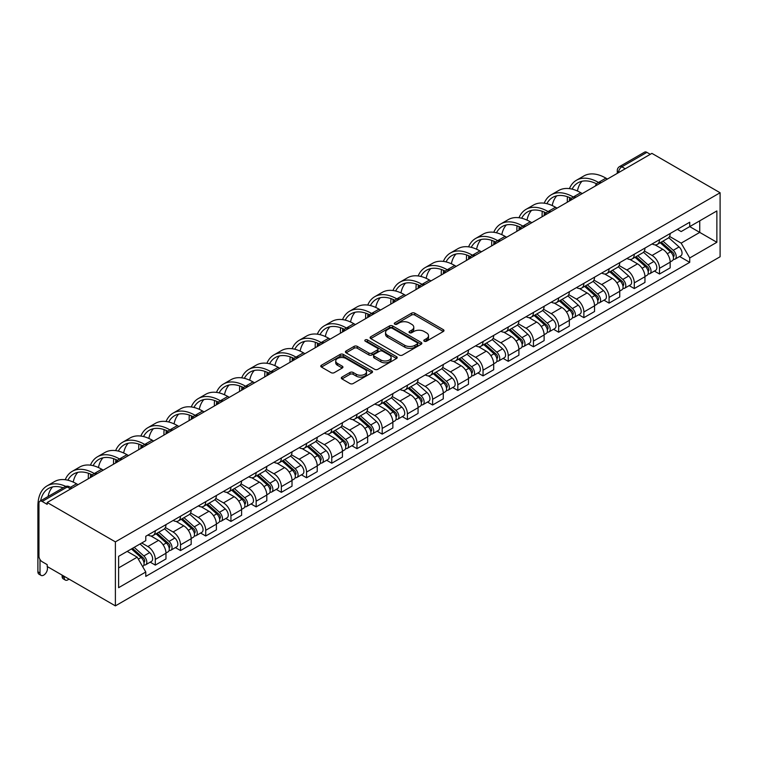 <?xml version="1.0" encoding="UTF-8"?>
<svg xmlns="http://www.w3.org/2000/svg" width="758" height="758" viewBox="0 0 758 758"><rect width="100%" height="100%" fill="white"/><g stroke="black" fill="none" stroke-linecap="round" stroke-linejoin="round"><path stroke-width="1.14" d="M424.253 341.214A1.573 0.91 0 0 0 426.47 341.214L443.326 331.483A2.246 1.298 0 0 0 443.989 330.564A2.246 1.298 0 0 0 443.326 329.654L414.778 313.168A2.246 1.298 0 0 0 411.603 313.168L394.747 322.899A1.573 0.91 0 0 0 394.293 323.543A1.573 0.91 0 0 0 394.747 324.178A1.573 0.91 0 0 0 396.974 324.178L399.153 322.917A7.182 4.141 0 0 1 409.301 322.917L411.679 324.291A7.182 4.141 0 0 1 413.783 327.229A7.182 4.141 0 0 1 411.679 330.156L409.5 331.417A1.573 0.91 0 0 0 409.045 332.051A1.573 0.91 0 0 0 409.5 332.696A1.573 0.91 0 0 0 411.727 332.696L413.906 331.435A7.182 4.141 0 0 1 424.054 331.435L426.432 332.809A7.182 4.141 0 0 1 428.535 335.737A7.182 4.141 0 0 1 426.432 338.674L424.253 339.935A1.573 0.91 0 0 0 423.798 340.569A1.573 0.91 0 0 0 424.253 341.214L424.253 339.935M341.972 377.086A2.246 1.298 0 0 0 341.308 378.005A2.246 1.298 0 0 0 341.972 378.924L349.978 383.548A2.246 1.298 0 0 0 353.152 383.548L371.865 372.737A2.246 1.298 0 0 0 372.529 371.827A2.246 1.298 0 0 0 371.865 370.908L343.317 354.422A2.246 1.298 0 0 0 340.143 354.422L321.43 365.233A2.246 1.298 0 0 0 320.767 366.142A2.246 1.298 0 0 0 321.43 367.061L331.104 372.652A2.246 1.298 0 0 0 334.278 372.652L342.284 368.028A2.246 1.298 0 0 0 342.938 367.109A2.246 1.298 0 0 0 342.284 366.19L337.49 363.423A5.998 3.468 0 0 1 335.728 360.969A5.998 3.468 0 0 1 339.432 357.767A5.998 3.468 0 0 1 345.97 358.525L364.769 369.373A5.998 3.468 0 0 1 366.531 371.827A5.998 3.468 0 0 1 362.826 375.021A5.998 3.468 0 0 1 356.279 374.272L353.152 372.462A2.246 1.298 0 0 0 349.978 372.462L341.972 377.086L341.972 378.924M115.387 541.875L47.195 502.497L651.908 153.372L720.1 192.75L115.387 541.875L115.387 605.879L720.1 256.754L720.1 192.75M399.314 355.066A2.246 1.298 0 0 0 402.479 355.066L421.202 344.255A2.246 1.298 0 0 0 421.855 343.346A2.246 1.298 0 0 0 421.202 342.426L392.644 325.94A2.246 1.298 0 0 0 389.479 325.94L370.757 336.751A2.246 1.298 0 0 0 370.103 337.661A2.246 1.298 0 0 0 370.757 338.58L399.314 355.066M365.915 341.555A1.573 0.91 0 0 1 367.507 341.773L367.507 339.906L396.538 356.667A2.246 1.298 0 0 1 397.192 357.587A2.246 1.298 0 0 1 396.538 358.496L377.816 369.307A2.246 1.298 0 0 1 374.642 369.307L346.093 352.821L346.093 350.992A2.246 1.298 0 0 0 345.44 351.901A2.246 1.298 0 0 0 346.093 352.821M346.093 350.992L354.1 346.368A2.246 1.298 0 0 1 357.274 346.368L368.852 353.048A2.246 1.298 0 0 0 372.026 353.048L377.342 349.978A2.246 1.298 0 0 0 377.996 349.068A2.246 1.298 0 0 0 377.342 348.149L365.29 341.195A1.573 0.91 0 0 1 364.825 340.55A1.573 0.91 0 0 1 365.792 339.717A1.573 0.91 0 0 1 367.507 339.906M47.195 502.497L47.195 504.364L42.183 501.474A4.567 2.644 -120 0 0 39.899 501.246A4.567 2.644 -120 0 0 38.952 503.34L38.952 556.154A4.567 2.644 -120 0 0 42.183 561.744L47.195 564.644L47.195 566.51L115.387 605.879M625.236 168.769L621.844 166.807A4.567 2.644 60 0 0 619.561 166.58L644.613 152.121A4.567 2.644 60 0 1 646.896 152.349L621.844 166.807A4.567 2.644 120 0 0 618.613 172.407L618.613 172.597M650.288 154.31L646.896 152.349M659.498 239.68A10.517 6.073 60 0 1 657.319 244.398L667.987 238.239A10.517 6.073 -120 0 0 670.167 233.521M644.366 250.993L652.07 255.446A10.517 6.073 60 0 1 659.498 268.323L670.167 262.164A10.517 6.073 -120 0 0 662.729 249.287L655.101 244.881M670.167 262.164L670.167 267.858L659.498 274.008L654.381 271.061M657.319 244.398A10.517 6.073 60 0 1 652.145 243.924M659.498 268.323L659.498 274.008M634.285 254.233A10.517 6.073 60 0 1 632.115 258.952L642.775 252.793A10.517 6.073 -120 0 0 644.954 248.074M629.178 285.614L634.294 288.571L644.954 282.412L644.954 276.717A10.517 6.073 -120 0 0 637.525 263.841L629.889 259.435M632.115 258.952A10.517 6.073 60 0 1 626.942 258.478M619.153 265.556L626.857 270A10.517 6.073 60 0 1 634.294 282.876L634.294 288.571M609.081 268.787A10.517 6.073 60 0 1 606.902 273.505L617.571 267.347A10.517 6.073 -120 0 0 619.741 262.628M603.965 300.168L609.081 303.124L619.75 296.965L619.75 291.271A10.517 6.073 -120 0 0 612.312 278.394L604.676 273.989M606.902 273.505A10.517 6.073 60 0 1 601.729 273.032M593.94 280.109L601.644 284.553A10.517 6.073 60 0 1 609.081 297.43L609.081 303.124M583.868 283.34A10.517 6.073 60 0 1 581.689 288.059L592.358 281.9A10.517 6.073 -120 0 0 594.537 277.182M578.752 314.722L583.868 317.678L594.537 311.519L594.537 305.825A10.517 6.073 -120 0 0 587.099 292.948L579.472 288.542M581.689 288.059A10.517 6.073 60 0 1 576.516 287.585M568.737 294.663L576.44 299.107A10.517 6.073 60 0 1 583.868 311.983L583.868 317.678M558.655 297.894A10.517 6.073 60 0 1 556.486 302.613L567.145 296.454A10.517 6.073 -120 0 0 569.324 291.735M553.548 329.275L558.665 332.231L569.324 326.073L569.324 320.378A10.517 6.073 -120 0 0 561.896 307.502L554.259 303.096M556.486 302.613A10.517 6.073 60 0 1 551.312 302.139M543.524 309.217L551.227 313.66A10.517 6.073 60 0 1 558.665 326.537L558.665 332.231M533.452 312.448A10.517 6.073 60 0 1 531.273 317.166L541.942 311.007A10.517 6.073 -120 0 0 544.111 306.289M528.335 343.829L533.452 346.785L544.121 340.626L544.121 334.932A10.517 6.073 -120 0 0 536.683 322.065L529.046 317.649M531.273 317.166A10.517 6.073 60 0 1 526.099 316.692M518.311 323.77L526.014 328.214A10.517 6.073 60 0 1 533.452 341.091L533.452 346.785M508.239 327.001A10.517 6.073 60 0 1 506.06 331.72L516.729 325.57A10.517 6.073 -120 0 0 518.908 320.852M503.123 358.392L508.239 361.339L518.908 355.18L518.908 349.495A10.517 6.073 -120 0 0 511.47 336.618L503.843 332.212M506.06 331.72A10.517 6.073 60 0 1 500.886 331.246M493.107 338.324L500.811 342.777A10.517 6.073 60 0 1 508.239 355.644L508.239 361.339M483.026 341.564A10.517 6.073 60 0 1 480.856 346.283L491.516 340.124A10.517 6.073 -120 0 0 493.695 335.406M477.919 372.945L483.036 375.892L493.695 369.733L493.695 364.048A10.517 6.073 -120 0 0 486.266 351.172L478.63 346.766M480.856 346.283A10.517 6.073 60 0 1 475.683 345.809M467.894 352.877L475.598 357.331A10.517 6.073 60 0 1 483.036 370.207L483.036 375.892M457.823 356.118A10.517 6.073 60 0 1 455.643 360.836L466.312 354.678A10.517 6.073 -120 0 0 468.482 349.959M452.706 387.499L457.823 390.446L468.491 384.287L468.491 378.602A10.517 6.073 -120 0 0 461.054 365.726L453.417 361.32M455.643 360.836A10.517 6.073 60 0 1 450.47 360.363M442.681 367.431L450.385 371.884A10.517 6.073 60 0 1 457.823 384.761L457.823 390.446M432.61 370.671A10.517 6.073 60 0 1 430.43 375.39L441.099 369.231A10.517 6.073 -120 0 0 443.278 364.513M427.493 402.053L432.61 404.999L443.278 398.85L443.278 393.156A10.517 6.073 -120 0 0 435.841 380.279L428.213 375.873M430.43 375.39A10.517 6.073 60 0 1 425.257 374.916M417.478 381.994L425.181 386.438A10.517 6.073 60 0 1 432.61 399.314L432.61 404.999M407.397 385.225A10.517 6.073 60 0 1 405.227 389.944L415.886 383.785A10.517 6.073 -120 0 0 418.065 379.066M402.29 416.606L407.406 419.562L418.065 413.404L418.065 407.709A10.517 6.073 -120 0 0 410.637 394.833L403 390.427M405.227 389.944A10.517 6.073 60 0 1 400.053 389.47M392.265 396.548L399.968 400.991A10.517 6.073 60 0 1 407.406 413.868L407.406 419.562M382.193 399.779A10.517 6.073 60 0 1 380.014 404.497L390.683 398.338A10.517 6.073 -120 0 0 392.852 393.62M377.077 431.16L382.193 434.116L392.862 427.957L392.862 422.263A10.517 6.073 -120 0 0 385.424 409.386L377.787 404.98M380.014 404.497A10.517 6.073 60 0 1 374.84 404.023M367.052 411.101L374.755 415.545A10.517 6.073 60 0 1 382.193 428.422L382.193 434.116M356.98 414.332A10.517 6.073 60 0 1 354.801 419.051L365.47 412.892A10.517 6.073 -120 0 0 367.649 408.174M351.864 445.713L356.98 448.67L367.649 442.511L367.649 436.816A10.517 6.073 -120 0 0 360.211 423.94L352.584 419.534M354.801 419.051A10.517 6.073 60 0 1 349.627 418.577M341.849 425.655L349.552 430.099A10.517 6.073 60 0 1 356.98 442.975L356.98 448.67M331.767 428.886A10.517 6.073 60 0 1 329.597 433.604L340.257 427.446A10.517 6.073 -120 0 0 342.436 422.727M326.66 460.267L331.777 463.223L342.436 457.065L342.436 451.37A10.517 6.073 -120 0 0 335.008 438.503L327.371 434.088M329.597 433.604A10.517 6.073 60 0 1 324.424 433.131M316.636 440.209L324.339 444.652A10.517 6.073 60 0 1 331.777 457.529L331.777 463.223M306.564 443.439A10.517 6.073 60 0 1 304.384 448.158L315.053 442.009A10.517 6.073 -120 0 0 317.223 437.29M301.447 474.83L306.564 477.777L317.232 471.618L317.232 465.933A10.517 6.073 -120 0 0 309.795 453.057L302.158 448.641M304.384 448.158A10.517 6.073 60 0 1 299.211 447.684M291.423 454.762L299.126 459.215A10.517 6.073 60 0 1 306.564 472.082L306.564 477.777M281.351 458.003A10.517 6.073 60 0 1 279.171 462.721L289.84 456.562A10.517 6.073 -120 0 0 292.019 451.844M276.234 489.384L281.351 492.33L292.019 486.172L292.019 480.487A10.517 6.073 -120 0 0 284.582 467.61L276.954 463.204M279.171 462.721A10.517 6.073 60 0 1 273.998 462.247M266.219 469.316L273.922 473.769A10.517 6.073 60 0 1 281.351 486.645L281.351 492.33M256.138 472.556A10.517 6.073 60 0 1 253.968 477.275L264.627 471.116A10.517 6.073 -120 0 0 266.807 466.397M251.031 503.937L256.147 506.884L266.807 500.725L266.807 495.04A10.517 6.073 -120 0 0 259.378 482.164L251.741 477.758M253.968 477.275A10.517 6.073 60 0 1 248.795 476.801M241.006 483.869L248.709 488.323A10.517 6.073 60 0 1 256.147 501.199L256.147 506.884M230.934 487.11A10.517 6.073 60 0 1 228.755 491.828L239.424 485.67A10.517 6.073 -120 0 0 241.594 480.951M225.818 518.491L230.934 521.438L241.603 515.288L241.603 509.594A10.517 6.073 -120 0 0 234.165 496.717L226.528 492.312M228.755 491.828A10.517 6.073 60 0 1 223.582 491.355M215.793 498.432L223.496 502.876A10.517 6.073 60 0 1 230.934 515.753L230.934 521.438M205.721 501.663A10.517 6.073 60 0 1 203.542 506.382L214.211 500.223A10.517 6.073 -120 0 0 216.39 495.505M200.605 533.045L205.721 536.001L216.39 529.842L216.39 524.148A10.517 6.073 -120 0 0 208.952 511.271L201.325 506.865M203.542 506.382A10.517 6.073 60 0 1 198.369 505.908M190.59 512.986L198.293 517.43A10.517 6.073 60 0 1 205.721 530.306L205.721 536.001M180.508 516.217A10.517 6.073 60 0 1 178.338 520.935L188.998 514.777A10.517 6.073 -120 0 0 191.177 510.058M175.401 547.598L180.518 550.554L191.177 544.396L191.177 538.701A10.517 6.073 -120 0 0 183.749 525.825L176.112 521.419M178.338 520.935A10.517 6.073 60 0 1 173.165 520.462M165.377 527.54L173.08 531.983A10.517 6.073 60 0 1 180.518 544.86L180.518 550.554M155.305 530.771A10.517 6.073 60 0 1 153.125 535.489L163.794 529.33A10.517 6.073 -120 0 0 165.964 524.612M150.188 562.152L155.305 565.108L165.974 558.949L165.974 553.255A10.517 6.073 -120 0 0 158.536 540.378L150.899 535.972M153.125 535.489A10.517 6.073 60 0 1 147.952 535.015M141.727 542.993L147.867 546.537A10.517 6.073 60 0 1 155.305 559.413L155.305 565.108M677.358 229.371L681.158 231.56L716.869 210.942L699.738 220.834L699.738 232.403L681.158 243.129L669.57 236.439M118.618 567.903L137.207 557.177L145.773 572.006L118.618 587.687L118.618 556.334L145.773 540.662L145.773 536.276L689.723 222.227L689.723 226.614L716.869 242.285L689.723 257.966L681.158 243.129M716.869 210.942L716.869 242.285M145.773 572.006L145.773 576.393L689.723 262.353L689.723 257.966M137.207 557.177L127.183 551.388M679.594 256.507L689.723 262.353M424.878 341.432L426.432 340.541A7.182 4.141 0 0 0 428.535 337.604L428.535 335.737M413.783 327.229L413.783 329.095A7.182 4.141 0 0 1 411.679 332.023L410.125 332.914M443.297 331.502L414.778 315.034A2.246 1.298 0 0 0 411.603 315.034L395.373 324.405M421.173 344.274L392.644 327.807A2.246 1.298 0 0 0 389.479 327.807L370.785 338.599M417.232 343.98A1.573 0.91 0 0 0 417.696 343.346A1.573 0.91 0 0 0 417.232 342.701L392.17 328.233A1.573 0.91 0 0 0 389.953 328.233L387.651 329.559A7.182 4.141 0 0 0 385.547 332.487A7.182 4.141 0 0 0 387.651 335.424L404.781 345.316A7.182 4.141 0 0 0 414.939 345.316L417.232 343.98L417.232 345.847A1.573 0.91 0 0 0 417.696 345.212L417.696 343.346M385.547 332.487L385.547 334.354A7.182 4.141 0 0 0 387.651 337.291L387.651 335.424M417.232 345.847L414.939 347.173A7.182 4.141 0 0 1 404.781 347.173L387.651 337.291M346.122 352.84L354.1 348.235L354.1 346.368M377.996 349.068L377.996 350.935A2.246 1.298 0 0 1 377.342 351.845L372.026 354.915A2.246 1.298 0 0 1 368.852 354.915L357.274 348.235A2.246 1.298 0 0 0 354.1 348.235M367.507 341.773L396.5 358.515M380.867 359.984A5.998 3.468 0 0 0 387.414 360.742A5.998 3.468 0 0 0 391.119 357.539A5.998 3.468 0 0 0 389.356 355.085L382.733 351.267A2.246 1.298 0 0 0 379.559 351.267L374.244 354.337A2.246 1.298 0 0 0 373.59 355.246A2.246 1.298 0 0 0 374.244 356.165L380.867 359.984L380.867 361.85A5.998 3.468 0 0 0 387.414 362.608A5.998 3.468 0 0 0 391.119 359.406L391.119 357.539M373.59 355.246L373.59 357.113A2.246 1.298 0 0 0 374.244 358.032L374.244 356.165M380.867 361.85L374.244 358.032M366.531 371.827L366.531 373.694A5.998 3.468 0 0 1 362.826 376.887A5.998 3.468 0 0 1 356.279 376.139L353.152 374.329A2.246 1.298 0 0 0 349.978 374.329L342 378.943M335.728 360.969L335.728 362.836A5.998 3.468 0 0 0 337.49 365.29L337.49 363.423M342.256 368.037L337.49 365.29M371.865 370.908L371.865 372.737L343.317 356.288A2.246 1.298 0 0 0 340.143 356.288L321.458 367.08L321.43 365.233M660.227 242.721L670.498 251.883A5.713 3.297 60 0 1 672.299 260.724L670.167 261.946M660.502 242.958L665.335 245.753M661.26 242.124L672.697 252.319A2.738 1.582 60 0 1 673.559 256.564A2.738 1.582 60 0 1 673.303 256.659M662.975 241.129L673.246 250.301A5.713 3.297 60 0 1 675.046 259.132A5.713 3.297 60 0 1 673.312 259.321M668.708 237.69L679.064 246.937A5.713 3.297 60 0 1 680.864 255.778L675.046 259.132M607.461 179.03L605.926 178.149A44.106 25.469 -120 0 0 583.878 175.96L576.44 180.252A44.106 25.469 -120 0 0 569.419 188.628M598.687 182.545L598.498 182.441A44.106 25.469 -120 0 0 576.44 180.252M567.477 196.739A44.106 25.469 -120 0 0 567.306 200.444L567.306 202.215M569.41 201.003A41.14 23.754 60 0 1 569.637 197.573M572.091 189.121A41.14 23.754 60 0 1 577.928 182.83A41.14 23.754 60 0 1 596.555 183.815M577.425 190.997A41.14 23.754 60 0 1 581.983 181.266M635.014 257.275L645.295 266.437A5.713 3.297 60 0 1 647.086 275.277L644.954 276.509M635.289 257.512L640.122 260.307M636.057 256.678L647.484 266.873A2.738 1.582 60 0 1 648.346 271.118A2.738 1.582 60 0 1 648.099 271.212M637.762 255.683L648.043 264.855A5.713 3.297 60 0 1 649.833 273.685A5.713 3.297 60 0 1 648.109 273.875M643.495 252.243L653.86 261.491A5.713 3.297 60 0 1 655.651 270.331L649.833 273.685M609.811 271.828L620.082 280.991A5.713 3.297 60 0 1 621.873 289.831L619.741 291.063M610.076 272.075L614.918 274.86M610.844 271.231L622.28 281.426A2.738 1.582 60 0 1 623.133 285.671A2.738 1.582 60 0 1 622.886 285.766M612.559 270.246L622.83 279.408A5.713 3.297 60 0 1 624.62 288.239A5.713 3.297 60 0 1 622.896 288.428M618.282 266.807L628.647 276.045A5.713 3.297 60 0 1 630.438 284.885L624.62 288.239M582.258 193.584L580.723 192.703A44.106 25.469 -120 0 0 558.665 190.514L551.227 194.806A44.106 25.469 -120 0 0 544.216 203.182M573.474 197.099L573.285 196.995A44.106 25.469 -120 0 0 551.227 194.806M542.273 211.292A44.106 25.469 -120 0 0 542.093 214.997L542.093 216.769M544.206 215.556A41.14 23.754 60 0 1 544.424 212.136M546.878 203.675A41.14 23.754 60 0 1 552.715 197.383A41.14 23.754 60 0 1 571.342 198.369M552.212 205.551A41.14 23.754 60 0 1 556.77 195.82M557.045 208.137L555.51 207.256A44.106 25.469 -120 0 0 533.452 205.067L526.024 209.36A44.106 25.469 -120 0 0 519.003 217.736M548.261 211.653L548.072 211.548A44.106 25.469 -120 0 0 526.024 209.36M517.06 225.856A44.106 25.469 -120 0 0 516.89 229.551L516.89 231.323M518.993 230.11A41.14 23.754 60 0 1 519.221 226.689M521.665 218.228A41.14 23.754 60 0 1 527.511 211.937A41.14 23.754 60 0 1 546.13 212.922M527.009 220.114A41.14 23.754 60 0 1 531.566 210.373M584.598 286.382L594.869 295.544A5.713 3.297 60 0 1 596.669 304.384L594.537 305.616M584.873 286.628L589.705 289.414M585.631 285.785L597.067 295.98A2.738 1.582 60 0 1 597.929 300.225A2.738 1.582 60 0 1 597.674 300.32M587.346 284.8L597.617 293.962A5.713 3.297 60 0 1 599.417 302.802A5.713 3.297 60 0 1 597.683 302.982M593.078 281.36L603.434 290.608A5.713 3.297 60 0 1 605.235 299.438L599.417 302.802M559.385 300.935L569.665 310.107A5.713 3.297 60 0 1 571.456 318.938L569.324 320.17M559.66 301.182L564.492 303.967M560.427 300.339L571.854 310.543A2.738 1.582 60 0 1 572.716 314.778A2.738 1.582 60 0 1 572.47 314.883M562.133 299.353L572.413 308.515A5.713 3.297 60 0 1 574.204 317.356A5.713 3.297 60 0 1 572.48 317.536M567.865 295.914L578.231 305.161A5.713 3.297 60 0 1 580.022 313.992L574.204 317.356M534.182 315.489L544.452 324.661A5.713 3.297 60 0 1 546.243 333.492L544.111 334.723M534.447 315.735L539.289 318.531M535.214 314.892L546.651 325.097A2.738 1.582 60 0 1 547.503 329.332A2.738 1.582 60 0 1 547.257 329.436M536.929 313.907L547.2 323.069A5.713 3.297 60 0 1 548.991 331.909A5.713 3.297 60 0 1 547.267 332.089M542.652 310.467L553.018 319.715A5.713 3.297 60 0 1 554.809 328.546L548.991 331.909M531.832 222.7L530.297 221.81A44.106 25.469 -120 0 0 508.248 219.621L500.811 223.913A44.106 25.469 -120 0 0 493.79 232.289M523.058 226.216L522.868 226.102A44.106 25.469 -120 0 0 500.811 223.913M491.847 240.409A44.106 25.469 -120 0 0 491.677 244.104L491.677 245.876M493.78 244.663A41.14 23.754 60 0 1 494.008 241.243M496.462 232.791A41.14 23.754 60 0 1 502.298 226.49A41.14 23.754 60 0 1 520.926 227.485M501.796 234.667A41.14 23.754 60 0 1 506.353 224.927M506.628 237.254L505.093 236.363A44.106 25.469 -120 0 0 483.036 234.184L475.598 238.476A44.106 25.469 -120 0 0 468.586 246.843M497.845 240.769L497.655 240.656A44.106 25.469 -120 0 0 475.598 238.476M466.644 254.963A44.106 25.469 -120 0 0 466.464 258.668L466.464 260.439M468.577 259.217A41.14 23.754 60 0 1 468.795 255.797M471.249 247.345A41.14 23.754 60 0 1 477.085 241.044A41.14 23.754 60 0 1 495.713 242.039M476.583 249.221A41.14 23.754 60 0 1 481.141 239.481M481.415 251.808L479.88 250.917A44.106 25.469 -120 0 0 457.823 248.738L450.394 253.03A44.106 25.469 -120 0 0 443.373 261.396M472.632 255.323L472.442 255.209A44.106 25.469 -120 0 0 450.394 253.03M441.431 269.516A44.106 25.469 -120 0 0 441.26 273.221L441.26 274.993M443.364 273.771A41.14 23.754 60 0 1 443.591 270.35M446.036 261.898A41.14 23.754 60 0 1 451.882 255.598A41.14 23.754 60 0 1 470.5 256.592M451.38 263.775A41.14 23.754 60 0 1 455.937 254.044M508.969 330.043L519.239 339.214A5.713 3.297 60 0 1 521.04 348.045L518.908 349.277M509.243 330.289L514.076 333.084M510.001 329.446L521.438 339.65A2.738 1.582 60 0 1 522.3 343.886A2.738 1.582 60 0 1 522.044 343.99M511.716 328.46L521.987 337.623A5.713 3.297 60 0 1 523.787 346.463A5.713 3.297 60 0 1 522.054 346.643M517.449 325.021L527.805 334.269A5.713 3.297 60 0 1 529.605 343.099L523.787 346.463M456.202 266.361L454.667 265.471A44.106 25.469 -120 0 0 432.619 263.291L425.181 267.583A44.106 25.469 -120 0 0 418.16 275.95M447.428 269.876L447.239 269.763A44.106 25.469 -120 0 0 425.181 267.583M416.218 284.07A44.106 25.469 -120 0 0 416.047 287.775L416.047 289.547M418.151 288.324A41.14 23.754 60 0 1 418.378 284.904M420.832 276.452A41.14 23.754 60 0 1 426.669 270.151A41.14 23.754 60 0 1 445.297 271.146M426.167 278.328A41.14 23.754 60 0 1 430.724 268.597M483.756 344.606L494.036 353.768A5.713 3.297 60 0 1 495.827 362.599L493.695 363.831M484.03 344.843L488.863 347.638M484.798 343.999L496.225 354.204A2.738 1.582 60 0 1 497.087 358.439A2.738 1.582 60 0 1 496.841 358.543M486.503 343.014L496.784 352.186A5.713 3.297 60 0 1 498.575 361.016A5.713 3.297 60 0 1 496.85 361.196M492.236 339.575L502.601 348.822A5.713 3.297 60 0 1 504.392 357.662L498.575 361.016M430.999 280.915L429.464 280.024A44.106 25.469 -120 0 0 407.406 277.845L399.968 282.137A44.106 25.469 -120 0 0 392.957 290.504M422.215 284.43L422.026 284.316A44.106 25.469 -120 0 0 399.968 282.137M391.014 298.624A44.106 25.469 -120 0 0 390.834 302.328L390.834 304.1M392.947 302.887A41.14 23.754 60 0 1 393.165 299.457M395.619 291.006A41.14 23.754 60 0 1 401.456 284.705A41.14 23.754 60 0 1 420.084 285.7M400.954 292.882A41.14 23.754 60 0 1 405.511 283.151M458.552 359.159L468.823 368.322A5.713 3.297 60 0 1 470.614 377.162L468.482 378.384M458.817 359.396L463.659 362.191M459.585 358.553L471.021 368.758A2.738 1.582 60 0 1 471.874 373.002A2.738 1.582 60 0 1 471.628 373.097M461.3 357.568L471.571 366.739A5.713 3.297 60 0 1 473.362 375.57A5.713 3.297 60 0 1 471.637 375.75M467.023 354.128L477.388 363.376A5.713 3.297 60 0 1 479.179 372.216L473.362 375.57M405.786 295.468L404.251 294.587A44.106 25.469 -120 0 0 382.193 292.399L374.765 296.691A44.106 25.469 -120 0 0 367.744 305.057M397.002 298.984L396.813 298.879A44.106 25.469 -120 0 0 374.765 296.691M365.801 313.177A44.106 25.469 -120 0 0 365.631 316.882L365.631 318.654M367.734 317.441A41.14 23.754 60 0 1 367.962 314.011M370.406 305.559A41.14 23.754 60 0 1 376.252 299.268A41.14 23.754 60 0 1 394.871 300.253M375.75 307.435A41.14 23.754 60 0 1 380.308 297.704M433.339 373.713L443.61 382.875A5.713 3.297 60 0 1 445.41 391.715L443.278 392.947M433.614 373.95L438.446 376.745M434.372 373.116L445.808 383.311A2.738 1.582 60 0 1 446.67 387.556A2.738 1.582 60 0 1 446.415 387.651M436.087 372.121L446.358 381.293A5.713 3.297 60 0 1 448.158 390.124A5.713 3.297 60 0 1 446.424 390.313M441.819 368.682L452.175 377.929A5.713 3.297 60 0 1 453.976 386.769L448.158 390.124M380.573 310.022L379.038 309.141A44.106 25.469 -120 0 0 356.99 306.952L349.552 311.244A44.106 25.469 -120 0 0 342.531 319.62M371.799 313.537L371.609 313.433A44.106 25.469 -120 0 0 349.552 311.244M340.588 327.731A44.106 25.469 -120 0 0 340.418 331.435L340.418 333.207M342.521 331.995A41.14 23.754 60 0 1 342.749 328.565M345.203 320.113A41.14 23.754 60 0 1 351.039 313.821A41.14 23.754 60 0 1 369.667 314.807M350.537 321.989A41.14 23.754 60 0 1 355.095 312.258M408.126 388.267L418.407 397.429A5.713 3.297 60 0 1 420.197 406.269L418.065 407.501M408.401 388.513L413.233 391.299M409.168 387.67L420.595 397.865A2.738 1.582 60 0 1 421.457 402.11A2.738 1.582 60 0 1 421.211 402.204M410.874 386.675L421.154 395.847A5.713 3.297 60 0 1 422.945 404.677A5.713 3.297 60 0 1 421.221 404.867M416.606 383.245L426.972 392.483A5.713 3.297 60 0 1 428.763 401.323L422.945 404.677M355.369 324.576L353.834 323.694A44.106 25.469 -120 0 0 331.777 321.506L324.339 325.798A44.106 25.469 -120 0 0 317.327 334.174M346.586 328.091L346.397 327.987A44.106 25.469 -120 0 0 324.339 325.798M315.385 342.294A44.106 25.469 -120 0 0 315.205 345.989L315.205 347.761M317.318 346.548A41.14 23.754 60 0 1 317.536 343.128M319.99 334.666A41.14 23.754 60 0 1 325.826 328.375A41.14 23.754 60 0 1 344.454 329.36M325.324 336.552A41.14 23.754 60 0 1 329.882 326.812M382.923 402.82L393.194 411.982A5.713 3.297 60 0 1 394.984 420.823L392.852 422.054M383.188 403.066L388.03 405.852M383.955 402.223L395.392 412.418A2.738 1.582 60 0 1 396.245 416.663A2.738 1.582 60 0 1 395.998 416.758M385.67 401.238L395.941 410.4A5.713 3.297 60 0 1 397.732 419.231A5.713 3.297 60 0 1 396.008 419.42M391.393 397.798L401.759 407.046A5.713 3.297 60 0 1 403.55 415.877L397.732 419.231M330.156 339.129L328.621 338.248A44.106 25.469 -120 0 0 306.564 336.059L299.135 340.351A44.106 25.469 -120 0 0 292.114 348.727M321.373 342.654L321.184 342.54A44.106 25.469 -120 0 0 299.135 340.351M290.172 356.847A44.106 25.469 -120 0 0 290.001 360.543L290.001 362.315M292.105 361.102A41.14 23.754 60 0 1 292.332 357.681M294.777 349.23A41.14 23.754 60 0 1 300.623 342.929A41.14 23.754 60 0 1 319.241 343.914M300.121 351.106A41.14 23.754 60 0 1 304.678 341.365M357.71 417.374L367.981 426.546A5.713 3.297 60 0 1 369.781 435.376L367.649 436.608M357.984 417.62L362.817 420.406M358.742 416.777L370.179 426.972A2.738 1.582 60 0 1 371.041 431.217A2.738 1.582 60 0 1 370.785 431.321M360.457 415.791L370.728 424.954A5.713 3.297 60 0 1 372.529 433.794A5.713 3.297 60 0 1 370.795 433.974M366.19 412.352L376.546 421.6A5.713 3.297 60 0 1 378.346 430.43L372.529 433.794M304.943 353.692L303.408 352.802A44.106 25.469 -120 0 0 281.36 350.622L273.922 354.905A44.106 25.469 -120 0 0 266.901 363.281M296.17 357.207L295.98 357.094A44.106 25.469 -120 0 0 273.922 354.905M264.959 371.401A44.106 25.469 -120 0 0 264.788 375.106L264.788 376.878M266.892 375.655A41.14 23.754 60 0 1 267.119 372.235M269.573 363.783A41.14 23.754 60 0 1 275.41 357.482A41.14 23.754 60 0 1 294.038 358.477M274.908 365.659A41.14 23.754 60 0 1 279.465 355.919M332.497 431.927L342.777 441.099A5.713 3.297 60 0 1 344.568 449.93L342.436 451.162M332.771 432.174L337.613 434.969M333.539 431.33L344.966 441.535A2.738 1.582 60 0 1 345.828 445.77A2.738 1.582 60 0 1 345.582 445.875M335.244 430.345L345.525 439.507A5.713 3.297 60 0 1 347.316 448.348A5.713 3.297 60 0 1 345.591 448.528M340.977 426.906L351.342 436.153A5.713 3.297 60 0 1 353.133 444.984L347.316 448.348M279.74 368.246L278.205 367.355A44.106 25.469 -120 0 0 256.147 365.176L248.709 369.468A44.106 25.469 -120 0 0 241.698 377.835M270.957 371.761L270.767 371.647A44.106 25.469 -120 0 0 248.709 369.468M239.755 385.955A44.106 25.469 -120 0 0 239.575 389.659L239.575 391.431M241.688 390.209A41.14 23.754 60 0 1 241.906 386.788M244.36 378.337A41.14 23.754 60 0 1 250.197 372.036A41.14 23.754 60 0 1 268.825 373.031M249.695 380.213A41.14 23.754 60 0 1 254.252 370.482M307.293 446.481L317.564 455.653A5.713 3.297 60 0 1 319.355 464.483L317.223 465.715M307.559 446.727L312.4 449.522M308.326 445.884L319.762 456.089A2.738 1.582 60 0 1 320.615 460.324A2.738 1.582 60 0 1 320.369 460.428M310.041 444.899L320.312 454.061A5.713 3.297 60 0 1 322.103 462.901A5.713 3.297 60 0 1 320.378 463.081M315.764 441.459L326.13 450.707A5.713 3.297 60 0 1 327.92 459.538L322.103 462.901M254.527 382.799L252.992 381.909A44.106 25.469 -120 0 0 230.934 379.73L223.506 384.022A44.106 25.469 -120 0 0 216.485 392.388M245.744 386.315L245.554 386.201A44.106 25.469 -120 0 0 223.506 384.022M214.542 400.508A44.106 25.469 -120 0 0 214.372 404.213L214.372 405.985M216.475 404.763A41.14 23.754 60 0 1 216.703 401.342M219.147 392.89A41.14 23.754 60 0 1 224.993 386.589A41.14 23.754 60 0 1 243.612 387.584M224.491 394.766A41.14 23.754 60 0 1 229.049 385.036M282.08 461.035L292.351 470.206A5.713 3.297 60 0 1 294.151 479.037L292.019 480.269M282.355 461.281L287.187 464.076M283.113 460.438L294.549 470.642A2.738 1.582 60 0 1 295.412 474.878A2.738 1.582 60 0 1 295.156 474.982M284.828 459.452L295.099 468.624A5.713 3.297 60 0 1 296.899 477.455A5.713 3.297 60 0 1 295.165 477.635M290.56 456.013L300.917 465.26A5.713 3.297 60 0 1 302.717 474.091L296.899 477.455M229.314 397.353L227.779 396.462A44.106 25.469 -120 0 0 205.731 394.283L198.293 398.575A44.106 25.469 -120 0 0 191.272 406.942M220.54 400.868L220.351 400.755A44.106 25.469 -120 0 0 198.293 398.575M189.329 415.062A44.106 25.469 -120 0 0 189.159 418.767L189.159 420.538M191.262 419.326A41.14 23.754 60 0 1 191.49 415.896M193.944 407.444A41.14 23.754 60 0 1 199.78 401.143A41.14 23.754 60 0 1 218.408 402.138M199.278 409.32A41.14 23.754 60 0 1 203.836 399.589M256.867 475.598L267.148 484.76A5.713 3.297 60 0 1 268.938 493.591L266.807 494.822M257.142 475.834L261.984 478.63M257.909 474.991L269.336 485.196A2.738 1.582 60 0 1 270.199 489.441A2.738 1.582 60 0 1 269.952 489.535M259.615 474.006L269.895 483.178A5.713 3.297 60 0 1 271.686 492.008A5.713 3.297 60 0 1 269.962 492.188M265.347 470.566L275.713 479.814A5.713 3.297 60 0 1 277.504 488.654L271.686 492.008M204.11 411.907L202.576 411.026A44.106 25.469 -120 0 0 180.518 408.837L173.08 413.129A44.106 25.469 -120 0 0 166.068 421.495M195.327 415.422L195.138 415.318A44.106 25.469 -120 0 0 173.08 413.129M164.126 429.615A44.106 25.469 -120 0 0 163.946 433.32L163.946 435.092M166.059 433.879A41.14 23.754 60 0 1 166.277 430.449M168.731 421.998A41.14 23.754 60 0 1 174.567 415.706A41.14 23.754 60 0 1 193.195 416.692M174.065 423.874A41.14 23.754 60 0 1 178.623 414.143M231.664 490.151L241.935 499.314A5.713 3.297 60 0 1 243.725 508.154L241.594 509.376M231.939 490.388L236.771 493.183M232.697 489.554L244.133 499.749A2.738 1.582 60 0 1 244.986 503.994A2.738 1.582 60 0 1 244.739 504.089M234.412 488.559L244.682 497.731A5.713 3.297 60 0 1 246.473 506.562A5.713 3.297 60 0 1 244.749 506.751M240.134 485.12L250.5 494.368A5.713 3.297 60 0 1 252.291 503.208L246.473 506.562M178.897 426.46L177.363 425.579A44.106 25.469 -120 0 0 155.305 423.39L147.876 427.683A44.106 25.469 -120 0 0 140.855 436.058M170.114 429.976L169.925 429.871A44.106 25.469 -120 0 0 147.876 427.683M138.913 444.169A44.106 25.469 -120 0 0 138.742 447.874L138.742 449.646M140.846 448.433A41.14 23.754 60 0 1 141.073 445.003M143.518 436.551A41.14 23.754 60 0 1 149.364 430.26A41.14 23.754 60 0 1 167.982 431.245M148.862 438.427A41.14 23.754 60 0 1 153.419 428.696M206.451 504.705L216.722 513.867A5.713 3.297 60 0 1 218.522 522.707L216.39 523.939M206.726 504.942L211.558 507.737M207.484 504.108L218.92 514.303A2.738 1.582 60 0 1 219.782 518.548A2.738 1.582 60 0 1 219.526 518.643M209.199 503.113L219.469 512.285A5.713 3.297 60 0 1 221.27 521.116A5.713 3.297 60 0 1 219.536 521.305M214.931 499.683L225.287 508.921A5.713 3.297 60 0 1 227.087 517.761L221.27 521.116M153.684 441.014L152.15 440.133A44.106 25.469 -120 0 0 130.101 437.944L122.663 442.236A44.106 25.469 -120 0 0 115.642 450.612M144.911 444.529L144.721 444.425A44.106 25.469 -120 0 0 122.663 442.236M113.7 458.732A44.106 25.469 -120 0 0 113.529 462.427L113.529 464.199M115.633 462.986A41.14 23.754 60 0 1 115.86 459.566M118.314 451.105A41.14 23.754 60 0 1 124.151 444.813A41.14 23.754 60 0 1 142.779 445.799M123.649 452.99A41.14 23.754 60 0 1 128.206 443.25M181.238 519.258L191.518 528.421A5.713 3.297 60 0 1 193.309 537.261L191.177 538.493M181.513 519.505L186.354 522.29M182.28 518.661L193.707 528.857A2.738 1.582 60 0 1 194.569 533.101A2.738 1.582 60 0 1 194.323 533.196M183.986 517.676L194.266 526.838A5.713 3.297 60 0 1 196.057 535.669A5.713 3.297 60 0 1 194.332 535.859M189.718 514.237L200.084 523.484A5.713 3.297 60 0 1 201.874 532.315L196.057 535.669M128.481 455.567L126.946 454.686A44.106 25.469 -120 0 0 104.888 452.498L97.45 456.79A44.106 25.469 -120 0 0 90.439 465.166M119.698 459.083L119.508 458.978A44.106 25.469 -120 0 0 97.45 456.79M88.497 473.286A44.106 25.469 -120 0 0 88.316 476.981L88.316 478.753M90.429 477.54A41.14 23.754 60 0 1 90.647 474.12M93.101 465.668A41.14 23.754 60 0 1 98.938 459.367A41.14 23.754 60 0 1 117.566 460.352M98.436 467.544A41.14 23.754 60 0 1 102.993 457.804M156.034 533.812L166.305 542.984A5.713 3.297 60 0 1 168.096 551.815L165.964 553.046M156.309 534.058L161.141 536.844M157.067 533.215L168.503 543.41A2.738 1.582 60 0 1 169.356 547.655A2.738 1.582 60 0 1 169.11 547.75M158.782 532.23L169.053 541.392A5.713 3.297 60 0 1 170.844 550.232A5.713 3.297 60 0 1 169.119 550.412M164.505 528.79L174.871 538.038A5.713 3.297 60 0 1 176.661 546.869L170.844 550.232M103.268 470.131L101.733 469.24A44.106 25.469 -120 0 0 79.675 467.051L72.247 471.343A44.106 25.469 -120 0 0 65.226 479.719M94.485 473.646L94.295 473.532A44.106 25.469 -120 0 0 72.247 471.343M67.888 480.221A41.14 23.754 60 0 1 73.734 473.921A41.14 23.754 60 0 1 92.353 474.915M73.232 482.097A41.14 23.754 60 0 1 77.79 472.357M65.33 580.06L63.227 578.847A5.259 3.032 -60 0 1 62.137 576.44L64.24 577.653A5.259 3.032 120 0 0 65.33 580.06A5.259 3.032 120 0 0 68.95 579.074M131.447 548.925L141.092 557.537A5.713 3.297 60 0 1 142.892 566.368L142.608 566.529M131.551 548.868L135.928 551.398M132.489 548.328L143.29 557.973A2.738 1.582 60 0 1 144.153 562.209A2.738 1.582 60 0 1 143.897 562.313M134.194 547.342L143.84 555.946A5.713 3.297 60 0 1 145.64 564.786A5.713 3.297 60 0 1 143.906 564.966M140.012 543.979L149.658 552.591A5.713 3.297 60 0 1 151.458 561.422L145.64 564.786M64.24 577.653L64.24 576.345M62.137 575.133L62.137 576.44M41.093 575.398L38.99 574.185A5.259 3.032 -60 0 1 37.9 571.778L40.003 572.991A5.259 3.032 120 0 0 41.093 575.398A5.259 3.032 120 0 0 45.139 573.986A5.259 3.032 120 0 0 47.432 568.699L47.432 566.643M78.055 484.684L76.52 483.794A44.106 25.469 -120 0 0 54.472 481.614L47.034 485.906A44.106 25.469 -120 0 0 37.9 506.098L37.9 571.778M65.823 486.399A44.106 25.469 -120 0 0 47.034 485.906M40.003 572.991L40.003 559.508M40.61 500.839A41.14 23.754 60 0 1 48.521 488.474A41.14 23.754 60 0 1 63.189 487.801M48.038 496.547A41.14 23.754 60 0 1 52.577 486.92M618.774 172.502L618.613 172.407A4.567 2.644 -0 0 1 617.277 170.541L617.277 173.364M180.518 544.86L191.177 538.701M205.721 530.306L216.39 524.148M230.934 515.753L241.603 509.594M256.147 501.199L266.807 495.04M281.351 486.645L292.019 480.487M306.564 472.082L317.232 465.933M331.777 457.529L342.436 451.37M356.98 442.975L367.649 436.816M382.193 428.422L392.862 422.263M407.406 413.868L418.065 407.709M432.61 399.314L443.278 393.156M457.823 384.761L468.491 378.602M483.036 370.207L493.695 364.048M508.239 355.644L518.908 349.495M533.452 341.091L544.121 334.932M558.665 326.537L569.324 320.378M583.868 311.983L594.537 305.825M609.081 297.43L619.75 291.271M634.294 282.876L644.954 276.717M155.305 559.413L165.974 553.255M147.867 546.537L158.536 540.378M173.08 531.983L183.749 525.825M198.293 517.43L208.952 511.271M223.496 502.876L234.165 496.717M248.709 488.323L259.378 482.164M273.922 473.769L284.582 467.61M299.126 459.215L309.795 453.057M324.339 444.652L335.008 438.503M349.552 430.099L360.211 423.94M374.755 415.545L385.424 409.386M399.968 400.991L410.637 394.833M425.181 386.438L435.841 380.279M450.385 371.884L461.054 365.726M475.598 357.331L486.266 351.172M500.811 342.777L511.47 336.618M526.014 328.214L536.683 322.065M551.227 313.66L561.896 307.502M576.44 299.107L587.099 292.948M601.644 284.553L612.312 278.394M626.857 270L637.525 263.841M652.07 255.446L662.729 249.287M600.876 182.83A4.567 2.644 120 0 0 598.858 183.995M575.673 197.393A4.567 2.644 120 0 0 573.654 198.558M550.46 211.946A4.567 2.644 120 0 0 548.441 213.112M525.247 226.5A4.567 2.644 120 0 0 523.228 227.665M500.043 241.053A4.567 2.644 120 0 0 498.025 242.219M474.83 255.607A4.567 2.644 120 0 0 472.812 256.772M449.617 270.161A4.567 2.644 120 0 0 447.599 271.326M424.414 284.714A4.567 2.644 120 0 0 422.396 285.88M399.201 299.268A4.567 2.644 120 0 0 397.183 300.433M373.988 313.831A4.567 2.644 120 0 0 371.97 314.996M348.784 328.385A4.567 2.644 120 0 0 346.766 329.55M323.571 342.938A4.567 2.644 120 0 0 321.553 344.104M298.358 357.492A4.567 2.644 120 0 0 296.34 358.657M273.155 372.045A4.567 2.644 120 0 0 271.137 373.211M247.942 386.599A4.567 2.644 120 0 0 245.924 387.764M222.729 401.153A4.567 2.644 120 0 0 220.711 402.318M197.525 415.706A4.567 2.644 120 0 0 195.507 416.872M172.312 430.269A4.567 2.644 120 0 0 170.294 431.435M147.099 444.823A4.567 2.644 120 0 0 145.081 445.988M121.896 459.376A4.567 2.644 120 0 0 119.878 460.542M96.683 473.93A4.567 2.644 120 0 0 94.665 475.095M70.627 488.976L67.235 487.015L42.183 501.474M71.963 488.199L69.518 486.788A4.567 2.644 120 0 0 67.235 487.015A4.567 2.644 60 0 0 64.942 486.788L39.899 501.246M426.432 340.541L426.432 338.674M409.5 332.696L409.5 331.417M411.679 332.023L411.679 330.156M394.747 324.178L394.747 322.899M411.603 315.034L411.603 313.168M414.778 315.034L414.778 313.168M443.326 331.483L443.326 329.654M370.757 338.58L370.757 336.751M389.479 327.807L389.479 325.94M392.644 327.807L392.644 325.94M421.202 344.255L421.202 342.426M404.781 347.173L404.781 345.316M414.939 347.173L414.939 345.316M357.274 348.235L357.274 346.368M368.852 354.915L368.852 353.048M372.026 354.915L372.026 353.048M377.342 351.845L377.342 349.978M396.538 358.496L396.538 356.667M349.978 374.329L349.978 372.462M353.152 374.329L353.152 372.462M356.279 376.139L356.279 374.272M342.284 368.028L342.284 366.19M340.143 356.288L340.143 354.422M343.317 356.288L343.317 354.422M670.498 251.883L667.296 253.731M674.127 255.304L673.095 255.901M679.064 246.937L673.246 250.301M598.498 182.441L605.926 178.149M645.295 266.437L642.092 268.285M648.914 269.857L647.882 270.454M653.86 261.491L648.043 264.855M620.082 280.991L616.879 282.848M623.701 284.411L622.678 285.008M628.647 276.045L622.83 279.408M573.285 196.995L580.723 192.703M548.072 211.548L555.51 207.256M594.869 295.544L591.666 297.401M598.498 298.965L597.465 299.562M603.434 290.608L597.617 293.962M569.665 310.107L566.463 311.955M573.285 313.528L572.252 314.115M578.231 305.161L572.413 308.515M544.452 324.661L541.25 326.509M548.072 328.081L547.049 328.669M553.018 319.715L547.2 323.069M522.868 226.102L530.297 221.81M497.655 240.656L505.093 236.363M472.442 255.209L479.88 250.917M519.239 339.214L516.037 341.062M522.868 342.635L521.836 343.232M527.805 334.269L521.987 337.623M447.239 269.763L454.667 265.471M494.036 353.768L490.833 355.616M497.655 357.189L496.623 357.785M502.601 348.822L496.784 352.186M422.026 284.316L429.464 280.024M468.823 368.322L465.62 370.169M472.442 371.742L471.419 372.339M477.388 363.376L471.571 366.739M396.813 298.879L404.251 294.587M443.61 382.875L440.407 384.723M447.239 386.296L446.206 386.893M452.175 377.929L446.358 381.293M371.609 313.433L379.038 309.141M418.407 397.429L415.204 399.276M422.026 400.849L420.993 401.446M426.972 392.483L421.154 395.847M346.397 327.987L353.834 323.694M393.194 411.982L389.991 413.84M396.813 415.403L395.79 416M401.759 407.046L395.941 410.4M321.184 342.54L328.621 338.248M367.981 426.546L364.778 428.393M371.609 429.966L370.577 430.553M376.546 421.6L370.728 424.954M295.98 357.094L303.408 352.802M342.777 441.099L339.575 442.947M346.397 444.52L345.364 445.107M351.342 436.153L345.525 439.507M270.767 371.647L278.205 367.355M317.564 455.653L314.362 457.5M321.184 459.073L320.16 459.67M326.13 450.707L320.312 454.061M245.554 386.201L252.992 381.909M292.351 470.206L289.149 472.054M295.98 473.627L294.947 474.224M300.917 465.26L295.099 468.624M220.351 400.755L227.779 396.462M267.148 484.76L263.945 486.608M270.767 488.18L269.734 488.777M275.713 479.814L269.895 483.178M195.138 415.318L202.576 411.026M241.935 499.314L238.732 501.161M245.554 502.734L244.531 503.331M250.5 494.368L244.682 497.731M169.925 429.871L177.363 425.579M216.722 513.867L213.519 515.715M220.351 517.288L219.318 517.885M225.287 508.921L219.469 512.285M144.721 444.425L152.15 440.133M191.518 528.421L188.316 530.278M195.138 531.841L194.105 532.438M200.084 523.484L194.266 526.838M119.508 458.978L126.946 454.686M166.305 542.984L163.103 544.831M169.925 546.404L168.901 546.992M174.871 538.038L169.053 541.392M94.295 473.532L101.733 469.24M141.092 557.537L138.335 559.129M144.721 560.958L143.688 561.545M149.658 552.591L143.84 555.946M70.428 487.318L76.52 483.794M601.265 182.612A4.567 4.567 0 0 0 595.4 185.994M576.052 197.165A4.567 4.567 0 0 0 570.196 200.548M550.848 211.719A4.567 4.567 0 0 0 544.983 215.101M525.635 226.272A4.567 4.567 0 0 0 519.77 229.665M500.422 240.826A4.567 4.567 0 0 0 494.567 244.218M475.219 255.38A4.567 4.567 0 0 0 469.354 258.772M450.006 269.943A4.567 4.567 0 0 0 444.141 273.325M424.793 284.496A4.567 4.567 0 0 0 418.937 287.879M399.589 299.05A4.567 4.567 0 0 0 393.724 302.433M374.376 313.604A4.567 4.567 0 0 0 368.511 316.986M349.163 328.157A4.567 4.567 0 0 0 343.308 331.54M323.96 342.711A4.567 4.567 0 0 0 318.095 346.103M298.747 357.264A4.567 4.567 0 0 0 292.882 360.656M273.534 371.818A4.567 4.567 0 0 0 267.678 375.21M248.33 386.381A4.567 4.567 0 0 0 242.465 389.764M223.117 400.935A4.567 4.567 0 0 0 217.252 404.317M197.904 415.488A4.567 4.567 0 0 0 192.049 418.871M172.701 430.042A4.567 4.567 0 0 0 166.836 433.424M147.488 444.595A4.567 4.567 0 0 0 141.623 447.978M122.275 459.149A4.567 4.567 0 0 0 116.419 462.532M97.071 473.703A4.567 4.567 0 0 0 91.206 477.095M69.518 486.788A4.567 4.567 0 0 0 64.942 486.788M619.561 166.58A4.567 4.567 0 0 0 617.277 170.541"/></g></svg>
